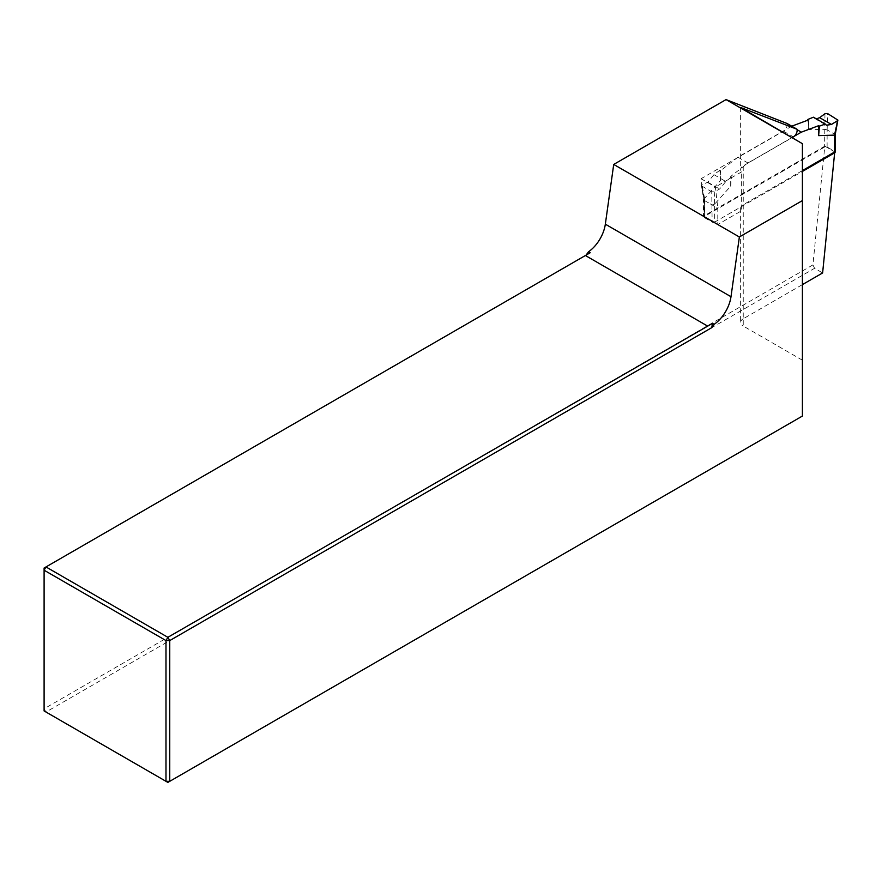 <?xml version="1.0" encoding="UTF-8"?>
<svg xmlns="http://www.w3.org/2000/svg" width="882" height="882" viewBox="0 0 882 882"><rect width="100%" height="100%" fill="white"/><g stroke="black" fill="none" stroke-linecap="round" stroke-linejoin="round"><path stroke-width="0.66" stroke-dasharray="4.41 3.31" d="M802.411 170.579L743.239 204.734A8.886 5.127 -0 0 0 740.637 208.361A8.886 5.127 -0 0 0 741.652 210.732L741.652 171.847A8.886 5.127 180 0 1 740.637 169.476A8.886 5.127 180 0 1 743.239 165.849L792.179 137.603M743.239 204.734L743.239 318.777L802.411 284.61M787.064 123.491A5.336 3.076 -60 0 1 783.448 131.164L701.058 178.726L703.461 199.949L703.461 216.222L824.813 146.169L812.917 264.898L44.1 708.775L44.1 568.03L586.111 255.107M812.917 264.898L814.571 268.293L822.619 272.946M802.411 143.512L802.411 416.05L167.867 782.4L45.985 712.039L814.571 268.293M45.985 712.039L44.1 708.775L44.1 710.947L45.985 712.039M802.411 360.198L743.239 326.031L743.239 165.849M743.239 318.777A8.886 5.127 0 0 0 740.637 322.404A8.886 5.127 0 0 0 743.239 326.031M824.813 146.169L834.747 151.902M703.461 199.949L717.794 208.229L717.794 224.502L741.652 210.732M703.461 216.222L717.794 224.502M701.058 178.726L715.39 187.006L717.794 208.229M741.652 171.847L715.39 187.006M791.738 126.192L737.903 157.183L720.627 170.678L719.866 170.237L713.935 174.658L707.827 182.232L701.951 184.735L701.366 185.496L704.663 200.644L704.608 217.755A1.775 1.025 180 0 1 704.09 217.027A1.775 1.025 180 0 1 704.608 216.31L824.604 147.029A1.775 1.025 180 0 1 827.118 147.029L834.659 151.373A1.775 1.025 180 0 1 835.177 152.101M827.118 147.029L827.118 129.875L834.659 134.229L834.659 151.373M737.903 157.183L747.958 162.983L730.682 176.477L730.682 186.223L714.652 204.095L714.652 222.11L802.411 171.439M714.652 222.11A1.775 1.025 180 0 1 712.149 222.11L711.741 191.769L714.288 191.857L719.602 189.024L725.82 181.516L731.443 176.918L730.682 176.477M704.608 217.755L712.149 222.11M704.663 200.644L712.083 204.922M713.935 174.658L725.82 181.516M792.047 137.526L747.958 162.983M791.308 126.346L797.108 129.698M701.874 186.069L711.741 191.769M816.379 118.905L813.436 117.207M827.118 129.875L824.615 129.312L808.585 129.83L808.585 119.897M720.627 170.678L720.627 180.424L704.564 198.351L704.608 200.6M808.585 129.83L807.868 120.161M720.627 180.424L719.866 170.237M730.682 186.223L731.443 176.918M712.149 204.944L714.652 204.095M834.67 135.111L834.659 134.229M783.448 131.164L793.381 136.897M837.393 119.224L834.615 134.207M827.151 129.897L827.525 113.524M707.827 182.232L719.602 189.024M824.968 113.712L824.604 147.029M704.608 216.31L704.608 198.296M704.564 198.351L701.951 184.735M714.288 191.857L714.618 204.15M740.637 107.505L740.637 169.476M740.637 208.361L740.637 322.404M814.626 118.42L826.401 125.222M701.366 185.496L704.101 199.762M704.09 199.541L704.09 217.027"/><path stroke-width="1.32" d="M726.04 99.6L613.718 164.438L739.37 236.982L802.411 200.589L802.411 143.689L726.04 99.6L787.064 123.491L796.997 129.235L740.637 107.505L802.411 143.689M714.155 324.322L712.48 323.363L711.763 327.652L714.155 324.322A26.658 15.391 120 0 0 730.991 296.716L739.37 236.982M711.763 327.652L169.752 640.575L169.752 781.32L802.411 416.05L802.411 200.589M802.411 284.61L822.619 272.946L834.747 151.902L802.411 170.579M792.179 137.603L793.381 136.897A5.336 3.076 120 0 0 796.997 129.235M588.503 251.778L590.19 252.748L586.111 255.107L588.503 251.778A26.658 15.391 120 0 0 605.339 224.171L613.718 164.438M167.867 782.4L169.752 781.32L165.981 781.32L165.981 640.575L44.1 570.213L44.1 710.947L167.867 782.4M590.19 252.748L45.985 566.939L167.867 637.311L712.48 323.363M585.394 255.515L707.276 325.888M169.752 640.575L167.867 637.311L165.981 640.575L169.752 640.575M45.985 566.939L44.1 568.03L44.1 570.213L45.985 566.939M835.177 134.77L835.177 152.101A1.775 1.025 180 0 1 834.659 152.829L834.659 134.229L837.889 120.095L827.525 113.524L824.968 113.712L819.654 117.659L816.379 118.905M802.411 171.439L834.659 152.829M797.108 129.698L801.352 132.157L792.047 137.526M834.659 135.111L818.639 135.63L818.639 125.696L801.352 132.157M818.639 125.696L819.4 126.137L825.32 124.064L826.401 125.222L831.439 124.461L837.305 120.834M807.868 120.161L807.824 119.456L813.436 117.207L825.32 124.064M807.824 119.456L808.585 119.897L791.738 126.192M818.639 135.63L819.4 126.137M743.239 108.177L743.239 109.346M730.991 296.716L605.339 224.171M819.654 117.659L831.439 124.461M837.889 120.095L835.166 134.803"/></g></svg>
